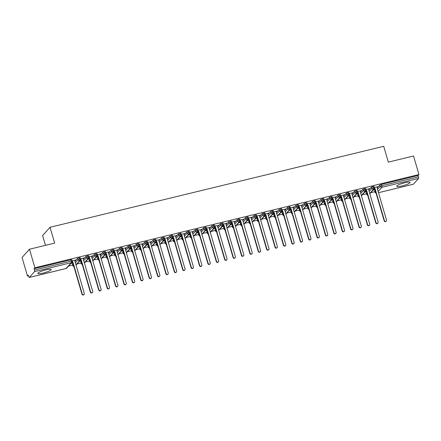<?xml version="1.0" encoding="UTF-8"?>
<svg xmlns="http://www.w3.org/2000/svg" width="441" height="441" viewBox="0 0 441 441"><rect width="100%" height="100%" fill="white"/><g stroke="black" fill="none" stroke-linecap="round" stroke-linejoin="round"><path stroke-width="0.66" d="M45.991 269.842A6.979 1.185 -16.3 0 1 51.239 269.501A6.979 1.185 -16.3 0 1 43.091 273.073A6.979 1.185 -16.3 0 1 37.843 273.414A6.979 1.185 -16.3 0 1 45.991 269.842M404.86 182.756A6.979 1.185 -16.3 0 1 410.108 182.414A6.979 1.185 -16.3 0 1 401.966 185.981A6.979 1.185 -16.3 0 1 396.713 186.328A6.979 1.185 -16.3 0 1 404.86 182.756M27.469 276.027L28.307 275.096L28.704 276.446A1.34 0.347 -103.6 0 0 29.293 277.444A1.34 0.347 -103.6 0 0 29.349 277.406L34.552 271.617A1.34 0.347 -103.6 0 0 34.459 270.035L34.062 268.685L34.894 267.753L29.475 249.22L22.05 257.494L27.469 276.027L28.505 275.774M68.542 266.061L72.682 265.052M76.938 264.021L81.078 263.018M85.328 261.987L89.473 260.978M93.724 259.947L97.869 258.944M102.119 257.908L106.264 256.905M110.515 255.874L114.66 254.87M118.91 253.834L123.05 252.831M127.306 251.8L131.446 250.791M135.696 249.76L139.841 248.757M144.091 247.726L148.237 246.717M152.487 245.687L156.632 244.683M160.882 243.653L165.028 242.644M169.278 241.613L173.418 240.61M177.673 239.579L181.813 238.57M186.063 237.539L190.209 236.536M194.459 235.5L198.604 234.496M202.854 233.465L207 232.462M211.25 231.426L215.395 230.423M219.646 229.392L223.785 228.383M228.041 227.352L232.181 226.349M236.431 225.318L240.577 224.309M244.827 223.278L248.972 222.275M253.222 221.244L257.368 220.235M261.618 219.205L265.763 218.201M270.013 217.17L274.153 216.162M278.409 215.131L282.549 214.128M286.799 213.091L290.944 212.088M295.194 211.057L299.34 210.054M303.59 209.017L307.735 208.014M311.985 206.983L316.131 205.975M320.381 204.944L324.521 203.94M328.777 202.91L332.916 201.901M337.167 200.87L341.312 199.867M345.562 198.836L349.707 197.827M353.958 196.796L358.103 195.793M362.353 194.762L366.499 193.753M370.749 192.723L374.889 191.719M45.467 245.339L42.606 235.555L50.031 227.286L383.72 146.307L388.345 162.134L413.531 156.02L418.95 174.553L418.112 175.485L381.41 184.393L381.807 185.749L418.509 176.841L418.112 175.485M418.509 176.841A1.34 0.347 76.4 0 1 418.603 178.418L413.404 184.211A1.34 0.347 76.4 0 1 413.349 184.244A1.34 0.347 76.4 0 1 413.283 184.239M34.894 267.753L418.95 174.553M29.475 249.22L54.662 243.107L50.031 227.286M377.843 186.736L374.282 187.392M373.042 190.17L375.059 189.68M375.004 189.481L373.279 189.9M374.707 190.914L375.214 190.198M377.149 188.042L379.872 185.011L381.41 184.393M34.062 268.685L70.764 259.777L71.778 259.71L72.17 261.061L71.161 261.133L70.764 259.777M72.5 264.253L73.008 263.536M74.942 261.375L77.666 258.343L80.168 257.671L80.565 259.027L79.556 259.093L79.159 257.737M75.488 260.113L72.076 260.73M72.798 262.819L71.078 263.233M70.836 263.503L72.853 263.012M80.896 262.213L81.403 261.496M83.338 259.341L86.061 256.309L88.564 255.637L88.961 256.987L87.952 257.053L87.555 255.703M83.884 258.073L80.466 258.691M81.194 260.78L79.468 261.199M79.231 261.469L81.249 260.978M89.291 260.179L89.799 259.457M91.734 257.301L94.457 254.27L96.959 253.597L97.356 254.953L96.347 255.019L95.951 253.663M92.279 256.034L88.861 256.656M89.589 258.746L87.864 259.159M87.621 259.429L89.644 258.939M97.681 258.139L98.189 257.423M100.129 255.267L102.847 252.235L105.355 251.563L105.752 252.914L104.743 252.98L104.346 251.629M100.675 253.999L97.257 254.617M97.979 256.706L96.259 257.125M96.017 257.395L98.04 256.905M106.077 256.105L106.584 255.383M108.525 253.228L111.242 250.196L113.75 249.523L114.147 250.879L113.133 250.946L112.742 249.589M109.065 251.96L105.653 252.583M106.375 254.672L104.655 255.085M104.412 255.356L106.435 254.865M114.473 254.066L114.98 253.349M116.915 251.188L119.638 248.156L122.146 247.489L122.537 248.84L121.529 248.906L121.132 247.555M117.46 249.926L114.048 250.543M114.77 252.632L113.05 253.051M112.808 253.321L114.825 252.831M122.868 252.026L123.375 251.309M125.31 249.154L128.033 246.122L130.536 245.45L130.933 246.806L129.924 246.872L129.527 245.516M125.856 247.886L122.444 248.504M123.166 250.593L121.446 251.012M121.203 251.282L123.221 250.791M131.264 249.992L131.771 249.275M133.706 247.114L136.429 244.082L138.932 243.41L139.328 244.766L138.32 244.832L137.923 243.482M134.251 245.852L130.834 246.469M131.561 248.559L129.836 248.978M129.599 249.242L131.616 248.757M139.659 247.952L140.166 247.236M142.101 245.08L144.824 242.048L147.327 241.376L147.724 242.732L146.715 242.798L146.318 241.442M142.647 243.812L139.229 244.43M139.957 246.519L138.231 246.938M137.989 247.208L140.012 246.717M148.049 245.918L148.556 245.202M150.497 243.041L153.214 240.009L155.723 239.336L156.12 240.692L155.111 240.758L154.714 239.402M151.043 241.778L147.625 242.396M148.347 244.485L146.627 244.904M146.384 245.168L148.408 244.678M156.445 243.879L156.952 243.162M158.892 241.006L161.61 237.975L164.118 237.302L164.515 238.653L163.501 238.724L163.109 237.368M159.433 239.739L156.02 240.356M156.742 242.445L155.023 242.864M154.78 243.134L156.803 242.644M164.84 241.844L165.347 241.128M167.282 238.967L170.005 235.935L172.514 235.262L172.905 236.619L171.896 236.685L171.499 235.329M167.828 237.705L164.416 238.322M165.138 240.411L163.418 240.83M163.176 241.095L165.193 240.604M173.236 239.805L173.743 239.088M175.678 236.933L178.401 233.901L180.904 233.228L181.301 234.579L180.292 234.645L179.895 233.295M176.224 235.665L172.811 236.282M173.534 238.372L171.808 238.79M171.571 239.061L173.589 238.57M181.631 237.771L182.139 237.049M184.073 234.893L186.797 231.861L189.299 231.189L189.696 232.545L188.687 232.611L188.29 231.255M184.619 233.625L181.201 234.248M181.929 236.337L180.204 236.751M179.967 237.021L181.984 236.53M190.027 235.731L190.529 235.014M192.469 232.859L195.192 229.827L197.695 229.155L198.092 230.505L197.083 230.571L196.686 229.221M193.015 231.591L189.597 232.209M190.325 234.298L188.599 234.717M188.357 234.987L190.38 234.496M198.417 233.697L198.924 232.975M200.864 230.819L203.582 227.788L206.09 227.115L206.487 228.471L205.478 228.537L205.082 227.181M201.41 229.552L197.992 230.174M198.715 232.264L196.995 232.677M196.752 232.947L198.775 232.457M206.812 231.657L207.32 230.941M209.255 228.78L211.978 225.748L214.486 225.081L214.883 226.431L213.868 226.498L213.477 225.147M209.8 227.517L206.388 228.135M207.11 230.224L205.39 230.643M205.148 230.913L207.171 230.423M215.208 229.618L215.715 228.901M217.65 226.746L220.373 223.714L222.881 223.041L223.273 224.397L222.264 224.463L221.867 223.107M218.196 225.478L214.784 226.095M215.506 228.184L213.786 228.603M213.543 228.873L215.561 228.383M223.604 227.584L224.111 226.867M226.046 224.706L228.769 221.674L231.271 221.007L231.668 222.358L230.66 222.424L230.263 221.073M226.591 223.444L223.179 224.061M223.901 226.15L222.176 226.569M221.939 226.834L223.956 226.349M231.999 225.544L232.506 224.827M234.441 222.672L237.164 219.64L239.667 218.968L240.064 220.324L239.055 220.39L238.658 219.034M234.987 221.404L231.569 222.021M232.297 224.111L230.571 224.53M230.334 224.8L232.352 224.309M240.395 223.51L240.896 222.793M242.837 220.632L245.56 217.6L248.062 216.928L248.459 218.284L247.451 218.35L247.054 216.994M243.382 219.37L239.965 219.987M240.692 222.077L238.967 222.496M238.724 222.76L240.747 222.27M248.785 221.47L249.292 220.754M251.232 218.598L253.95 215.566L256.458 214.894L256.855 216.244L255.846 216.316L255.449 214.96M251.778 217.33L248.36 217.948M249.082 220.037L247.362 220.456M247.12 220.726L249.143 220.235M257.18 219.436L257.687 218.719M259.622 216.559L262.345 213.527L264.854 212.854L265.25 214.21L264.236 214.276L263.845 212.92M260.168 215.296L256.756 215.914M257.478 218.003L255.758 218.422M255.515 218.686L257.538 218.196M265.576 217.396L266.083 216.68M268.018 214.524L270.741 211.493L273.249 210.82L273.64 212.171L272.632 212.237L272.235 210.886M268.563 213.257L265.151 213.874M265.873 215.963L264.153 216.382M263.911 216.652L265.929 216.162M273.971 215.362L274.478 214.64M276.413 212.485L279.136 209.453L281.639 208.78L282.036 210.137L281.027 210.203L280.63 208.847M276.959 211.217L273.547 211.84M274.269 213.929L272.544 214.343M272.306 214.613L274.324 214.122M282.367 213.323L282.874 212.606M284.809 210.451L287.532 207.419L290.035 206.746L290.432 208.097L289.423 208.163L289.026 206.812M285.355 209.183L281.937 209.8M282.664 211.889L280.939 212.308M280.702 212.579L282.72 212.088M290.762 211.289L291.264 210.566M293.204 208.411L295.928 205.379L298.43 204.707L298.827 206.063L297.818 206.129L297.421 204.773M293.75 207.143L290.332 207.766M291.06 209.855L289.335 210.269M289.092 210.539L291.115 210.048M299.152 209.249L299.66 208.532M301.6 206.377L304.318 203.34L306.826 202.673L307.223 204.023L306.214 204.089L305.817 202.739M302.146 205.109L298.728 205.726M299.45 207.816L297.73 208.235M297.488 208.505L299.511 208.014M307.548 207.209L308.055 206.493M309.99 204.337L312.713 201.305L315.221 200.633L315.618 201.989L314.604 202.055L314.213 200.699M310.536 203.069L307.123 203.687M307.846 205.776L306.126 206.195M305.883 206.465L307.906 205.975M315.943 205.175L316.451 204.459M318.385 202.298L321.109 199.266L323.617 198.599L324.008 199.949L322.999 200.016L322.603 198.665M318.931 201.035L315.519 201.653M316.241 203.742L314.521 204.161M314.279 204.426L316.296 203.94M324.339 203.136L324.846 202.419M326.781 200.264L329.504 197.232L332.007 196.559L332.404 197.915L331.395 197.981L330.998 196.625M327.327 198.996L323.915 199.613M324.637 201.702L322.911 202.121M322.674 202.391L324.692 201.901M332.735 201.102L333.242 200.385M335.177 198.224L337.9 195.192L340.402 194.52L340.799 195.876L339.791 195.942L339.394 194.586M335.722 196.962L332.305 197.579M333.032 199.668L331.307 200.087M331.07 200.352L333.087 199.861M341.13 199.062L341.632 198.345M343.572 196.19L346.295 193.158L348.798 192.485L349.195 193.842L348.186 193.908L347.789 192.552M344.118 194.922L340.7 195.539M341.422 197.629L339.702 198.048M339.46 198.318L341.483 197.827M349.52 197.028L350.027 196.311M351.968 194.15L354.685 191.118L357.193 190.446L357.59 191.802L356.582 191.868L356.185 190.512M352.508 192.888L349.096 193.505M349.818 195.595L348.098 196.013M347.855 196.278L349.878 195.787M357.916 194.988L358.423 194.272M360.358 192.116L363.081 189.084L365.589 188.412L365.986 189.762L364.972 189.828L364.58 188.478M360.903 190.848L357.491 191.466M358.213 193.555L356.493 193.974M356.251 194.244L358.274 193.753M366.311 192.954L366.818 192.232M368.753 190.077L371.476 187.045L373.985 186.372L374.376 187.728L373.367 187.794L372.97 186.438M369.299 188.809L365.887 189.432M366.609 191.521L364.889 191.934M364.646 192.204L366.664 191.714M369.756 193.5L373.461 189.371A1.34 0.347 -103.6 0 0 373.367 187.794L371.873 188.401L371.476 187.045M361.361 195.539L365.065 191.411A1.34 0.347 -103.6 0 0 364.972 189.828L363.478 190.435L363.081 189.084M352.965 197.574L356.67 193.45A1.34 0.347 -103.6 0 0 356.582 191.868L355.082 192.474L354.685 191.118M344.57 199.613L348.28 195.484A1.34 0.347 -103.6 0 0 348.186 193.908L346.687 194.509L346.295 193.158M336.18 201.647L339.884 197.524A1.34 0.347 -103.6 0 0 339.791 195.942L338.297 196.548L337.9 195.192M327.784 203.687L331.489 199.558A1.34 0.347 -103.6 0 0 331.395 197.981L329.901 198.582L329.504 197.232M319.389 205.721L323.093 201.598A1.34 0.347 -103.6 0 0 322.999 200.016L321.506 200.622L321.109 199.266M310.993 207.761L314.698 203.632A1.34 0.347 -103.6 0 0 314.604 202.055L313.11 202.662L312.713 201.305M302.598 209.8L306.302 205.671A1.34 0.347 -103.6 0 0 306.214 204.089L304.714 204.696L304.318 203.34M294.202 211.834L297.912 207.705A1.34 0.347 -103.6 0 0 297.818 206.129L296.319 206.735L295.928 205.379M285.812 213.874L289.517 209.745A1.34 0.347 -103.6 0 0 289.423 208.163L287.929 208.769L287.532 207.419M277.417 215.908L281.121 211.779A1.34 0.347 -103.6 0 0 281.027 210.203L279.533 210.809L279.136 209.453M269.021 217.948L272.725 213.819A1.34 0.347 -103.6 0 0 272.632 212.237L271.138 212.843L270.741 211.493M260.625 219.982L264.33 215.858A1.34 0.347 -103.6 0 0 264.236 214.276L262.742 214.883L262.345 213.527M252.23 222.021L255.934 217.893A1.34 0.347 -103.6 0 0 255.846 216.316L254.347 216.917L253.95 215.566M243.834 224.056L247.544 219.932A1.34 0.347 -103.6 0 0 247.451 218.35L245.951 218.957L245.56 217.6M235.444 226.095L239.149 221.966A1.34 0.347 -103.6 0 0 239.055 220.39L237.561 220.991L237.164 219.64M227.049 228.129L230.753 224.006A1.34 0.347 -103.6 0 0 230.66 222.424L229.166 223.03L228.769 221.674M218.653 230.169L222.358 226.04A1.34 0.347 -103.6 0 0 222.264 224.463L220.77 225.07L220.373 223.714M210.258 232.203L213.962 228.08A1.34 0.347 -103.6 0 0 213.868 226.498L212.375 227.104L211.978 225.748M201.862 234.243L205.567 230.114A1.34 0.347 -103.6 0 0 205.478 228.537L203.979 229.144L203.582 227.788M193.467 236.282L197.177 232.153A1.34 0.347 -103.6 0 0 197.083 230.571L195.584 231.178L195.192 229.827M185.077 238.316L188.781 234.188A1.34 0.347 -103.6 0 0 188.687 232.611L187.193 233.217L186.797 231.861M176.681 240.356L180.386 236.227A1.34 0.347 -103.6 0 0 180.292 234.645L178.798 235.251L178.401 233.901M168.286 242.39L171.99 238.267A1.34 0.347 -103.6 0 0 171.896 236.685L170.402 237.291L170.005 235.935M159.89 244.43L163.594 240.301A1.34 0.347 -103.6 0 0 163.501 238.724L162.007 239.325L161.61 237.975M151.495 246.464L155.199 242.341A1.34 0.347 -103.6 0 0 155.111 240.758L153.611 241.365L153.214 240.009M143.099 248.504L146.809 244.375A1.34 0.347 -103.6 0 0 146.715 242.798L145.216 243.399L144.824 242.048M134.709 250.538L138.413 246.414A1.34 0.347 -103.6 0 0 138.32 244.832L136.826 245.439L136.429 244.082M126.313 252.577L130.018 248.448A1.34 0.347 -103.6 0 0 129.924 246.872L128.43 247.478L128.033 246.122M117.918 254.611L121.622 250.488A1.34 0.347 -103.6 0 0 121.529 248.906L120.035 249.512L119.638 248.156M109.522 256.651L113.227 252.522A1.34 0.347 -103.6 0 0 113.133 250.946L111.639 251.552L111.242 250.196M101.127 258.691L104.831 254.562A1.34 0.347 -103.6 0 0 104.743 252.98L103.244 253.586L102.847 252.235M92.731 260.725L96.441 256.596A1.34 0.347 -103.6 0 0 96.347 255.019L94.848 255.626L94.457 254.27M84.341 262.764L88.046 258.635A1.34 0.347 -103.6 0 0 87.952 257.053L86.458 257.66L86.061 256.309M75.946 264.798L79.65 260.675A1.34 0.347 -103.6 0 0 79.556 259.093L78.063 259.699L77.666 258.343M386.305 221.084L386.062 221.354A1.119 1.064 -138.1 0 1 384.183 220.864L384.42 220.594A1.119 1.064 41.9 0 0 386.305 221.084A1.119 1.064 41.9 0 0 386.52 220.087L377.094 187.844L377.832 186.532M384.183 220.864L374.751 188.621L374.398 188.412M384.42 220.594L374.993 188.351L374.431 188.02M377.909 223.124L377.667 223.394A1.119 1.064 -138.1 0 1 375.787 222.898L376.024 222.633A1.119 1.064 41.9 0 0 377.909 223.124A1.119 1.064 41.9 0 0 378.124 222.121L368.698 189.878L369.437 188.566M375.787 222.898L366.355 190.661L366.002 190.446M376.024 222.633L366.598 190.391L366.036 190.054M369.514 225.164L369.271 225.428A1.119 1.064 -138.1 0 1 367.392 224.938L367.634 224.667A1.119 1.064 41.9 0 0 369.514 225.164A1.119 1.064 41.9 0 0 369.729 224.16L360.303 191.918L361.041 190.606M367.392 224.938L357.965 192.695L357.607 192.485M367.634 224.667L358.202 192.425L357.64 192.094M361.118 227.198L360.876 227.468A1.119 1.064 -138.1 0 1 358.996 226.977L359.239 226.707A1.119 1.064 41.9 0 0 361.118 227.198A1.119 1.064 41.9 0 0 361.339 226.194L351.907 193.952L352.646 192.64M358.996 226.977L349.57 194.735L349.211 194.525M359.239 226.707L349.807 194.464L349.244 194.128M352.723 229.237L352.48 229.502A1.119 1.064 -138.1 0 1 350.601 229.011L350.843 228.741A1.119 1.064 41.9 0 0 352.723 229.237A1.119 1.064 41.9 0 0 352.943 228.234L343.511 195.991L344.256 194.679M350.601 229.011L341.174 196.769L340.816 196.559M350.843 228.741L341.417 196.499L340.849 196.168M344.327 231.271L344.09 231.542A1.119 1.064 -138.1 0 1 342.205 231.051L342.448 230.781A1.119 1.064 41.9 0 0 344.327 231.271A1.119 1.064 41.9 0 0 344.548 230.268L335.121 198.031L335.86 196.714M342.205 231.051L332.779 198.808L332.426 198.599M342.448 230.781L333.021 198.538L332.453 198.202M335.937 233.311L335.695 233.576A1.119 1.064 -138.1 0 1 333.815 233.085L334.052 232.815A1.119 1.064 41.9 0 0 335.937 233.311A1.119 1.064 41.9 0 0 336.152 232.308L326.726 200.065L327.465 198.753M333.815 233.085L324.383 200.842L324.03 200.633M334.052 232.815L324.626 200.572L324.063 200.242M327.542 235.345L327.299 235.615A1.119 1.064 -138.1 0 1 325.419 235.125L325.656 234.855A1.119 1.064 41.9 0 0 327.542 235.345A1.119 1.064 41.9 0 0 327.757 234.347L318.33 202.105L319.069 200.793M325.419 235.125L315.988 202.882L315.635 202.673M325.656 234.855L316.23 202.612L315.668 202.281M319.146 237.385L318.904 237.655A1.119 1.064 -138.1 0 1 317.024 237.159L317.266 236.889A1.119 1.064 41.9 0 0 319.146 237.385A1.119 1.064 41.9 0 0 319.361 236.382L309.935 204.139L310.673 202.827M317.024 237.159L307.598 204.916L307.239 204.707M317.266 236.889L307.835 204.652L307.272 204.315M310.751 239.419L310.508 239.689A1.119 1.064 -138.1 0 1 308.628 239.198L308.871 238.928A1.119 1.064 41.9 0 0 310.751 239.419A1.119 1.064 41.9 0 0 310.971 238.421L301.539 206.179L302.278 204.867M308.628 239.198L299.202 206.956L298.844 206.746M308.871 238.928L299.439 206.686L298.877 206.355M302.355 241.459L302.118 241.729A1.119 1.064 -138.1 0 1 300.233 241.233L300.475 240.968A1.119 1.064 41.9 0 0 302.355 241.459A1.119 1.064 41.9 0 0 302.576 240.455L293.144 208.213L293.888 206.901M300.233 241.233L290.806 208.99L290.448 208.78M300.475 240.968L291.049 208.725L290.481 208.389M293.96 243.493L293.723 243.763A1.119 1.064 -138.1 0 1 291.837 243.272L292.08 243.002A1.119 1.064 41.9 0 0 293.96 243.493A1.119 1.064 41.9 0 0 294.18 242.495L284.754 210.252L285.492 208.94M291.837 243.272L282.411 211.03L282.058 210.82M292.08 243.002L282.653 210.759L282.091 210.429M285.57 245.532L285.327 245.802A1.119 1.064 -138.1 0 1 283.447 245.306L283.684 245.042A1.119 1.064 41.9 0 0 285.57 245.532A1.119 1.064 41.9 0 0 285.785 244.529L276.358 212.286L277.097 210.974M283.447 245.306L274.015 213.069L273.663 212.854M283.684 245.042L274.258 212.799L273.696 212.463M277.174 247.572L276.931 247.836A1.119 1.064 -138.1 0 1 275.052 247.346L275.289 247.076A1.119 1.064 41.9 0 0 277.174 247.572A1.119 1.064 41.9 0 0 277.389 246.569L267.963 214.326L268.701 213.014M275.052 247.346L265.62 215.103L265.267 214.894M275.289 247.076L265.862 214.833L265.3 214.502M268.778 249.606L268.536 249.876A1.119 1.064 -138.1 0 1 266.656 249.38L266.899 249.115A1.119 1.064 41.9 0 0 268.778 249.606A1.119 1.064 41.9 0 0 268.993 248.603L259.567 216.36L260.306 215.048M266.656 249.38L257.23 217.143L256.871 216.928M266.899 249.115L257.467 216.873L256.905 216.537M260.383 251.646L260.14 251.91A1.119 1.064 -138.1 0 1 258.261 251.42L258.503 251.15A1.119 1.064 41.9 0 0 260.383 251.646A1.119 1.064 41.9 0 0 260.603 250.642L251.172 218.4L251.91 217.088M258.261 251.42L248.834 219.177L248.476 218.968M258.503 251.15L249.071 218.907L248.509 218.576M251.987 253.68L251.75 253.95A1.119 1.064 -138.1 0 1 249.865 253.459L250.108 253.189A1.119 1.064 41.9 0 0 251.987 253.68A1.119 1.064 41.9 0 0 252.208 252.676L242.776 220.439L243.52 219.122M249.865 253.459L240.439 221.217L240.08 221.007M250.108 253.189L240.681 220.947L240.113 220.61M243.592 255.719L243.355 255.984A1.119 1.064 -138.1 0 1 241.47 255.493L241.712 255.223A1.119 1.064 41.9 0 0 243.592 255.719A1.119 1.064 41.9 0 0 243.812 254.716L234.386 222.473L235.125 221.161M241.47 255.493L232.043 223.251L231.69 223.041M241.712 255.223L232.286 222.981L231.723 222.65M235.202 257.753L234.959 258.024A1.119 1.064 -138.1 0 1 233.08 257.533L233.317 257.263A1.119 1.064 41.9 0 0 235.202 257.753A1.119 1.064 41.9 0 0 235.417 256.756L225.99 224.513L226.729 223.201M233.08 257.533L223.648 225.29L223.295 225.081M233.317 257.263L223.89 225.02L223.328 224.69M226.806 259.793L226.564 260.063A1.119 1.064 -138.1 0 1 224.684 259.567L224.921 259.297A1.119 1.064 41.9 0 0 226.806 259.793A1.119 1.064 41.9 0 0 227.021 258.79L217.595 226.547L218.334 225.235M224.684 259.567L215.252 227.324L214.899 227.115M224.921 259.297L215.495 227.06L214.932 226.724M218.411 261.827L218.168 262.097A1.119 1.064 -138.1 0 1 216.288 261.607L216.531 261.337A1.119 1.064 41.9 0 0 218.411 261.827A1.119 1.064 41.9 0 0 218.626 260.829L209.199 228.587L209.938 227.275M216.288 261.607L206.862 229.364L206.504 229.155M216.531 261.337L207.099 229.094L206.537 228.763M210.015 263.867L209.773 264.137A1.119 1.064 -138.1 0 1 207.893 263.641L208.135 263.376A1.119 1.064 41.9 0 0 210.015 263.867A1.119 1.064 41.9 0 0 210.236 262.864L200.804 230.621L201.543 229.309M207.893 263.641L198.467 231.398L198.108 231.189M208.135 263.376L198.704 231.134L198.141 230.797M201.62 265.901L201.383 266.171A1.119 1.064 -138.1 0 1 199.497 265.68L199.74 265.41A1.119 1.064 41.9 0 0 201.62 265.901A1.119 1.064 41.9 0 0 201.84 264.903L192.408 232.661L193.152 231.349M199.497 265.68L190.071 233.438L189.713 233.228M199.74 265.41L190.314 233.168L189.746 232.837M193.224 267.941L192.987 268.211A1.119 1.064 -138.1 0 1 191.102 267.715L191.344 267.45A1.119 1.064 41.9 0 0 193.224 267.941A1.119 1.064 41.9 0 0 193.445 266.937L184.018 234.695L184.757 233.383M191.102 267.715L181.675 235.477L181.323 235.262M191.344 267.45L181.918 235.207L181.356 234.871M184.834 269.975L184.592 270.245A1.119 1.064 -138.1 0 1 182.712 269.754L182.949 269.484A1.119 1.064 41.9 0 0 184.834 269.975A1.119 1.064 41.9 0 0 185.049 268.977L175.623 236.734L176.361 235.422M182.712 269.754L173.28 237.512L172.927 237.302M182.949 269.484L173.522 237.241L172.96 236.911M176.439 272.014L176.196 272.284A1.119 1.064 -138.1 0 1 174.316 271.788L174.559 271.524A1.119 1.064 41.9 0 0 176.439 272.014A1.119 1.064 41.9 0 0 176.654 271.011L167.227 238.768L167.966 237.456M174.316 271.788L164.884 239.551L164.532 239.336M174.559 271.524L165.127 239.281L164.565 238.945M168.043 274.054L167.8 274.319A1.119 1.064 -138.1 0 1 165.921 273.828L166.163 273.558A1.119 1.064 41.9 0 0 168.043 274.054A1.119 1.064 41.9 0 0 168.258 273.051L158.832 240.808L159.57 239.496M165.921 273.828L156.494 241.585L156.136 241.376M166.163 273.558L156.731 241.315L156.169 240.984M159.648 276.088L159.405 276.358A1.119 1.064 -138.1 0 1 157.525 275.868L157.768 275.597A1.119 1.064 41.9 0 0 159.648 276.088A1.119 1.064 41.9 0 0 159.868 275.085L150.436 242.848L151.175 241.53M157.525 275.868L148.099 243.625L147.741 243.415M157.768 275.597L148.341 243.355L147.774 243.019M151.252 278.128L151.015 278.392A1.119 1.064 -138.1 0 1 149.13 277.902L149.372 277.632A1.119 1.064 41.9 0 0 151.252 278.128A1.119 1.064 41.9 0 0 151.472 277.124L142.041 244.882L142.785 243.57M149.13 277.902L139.703 245.659L139.345 245.45M149.372 277.632L139.946 245.389L139.378 245.058M142.856 280.162L142.619 280.432A1.119 1.064 -138.1 0 1 140.734 279.941L140.977 279.671A1.119 1.064 41.9 0 0 142.856 280.162A1.119 1.064 41.9 0 0 143.077 279.164L133.651 246.921L134.389 245.609M140.734 279.941L131.308 247.699L130.955 247.489M140.977 279.671L131.55 247.429L130.988 247.098M134.466 282.201L134.224 282.472A1.119 1.064 -138.1 0 1 132.344 281.975L132.581 281.705A1.119 1.064 41.9 0 0 134.466 282.201A1.119 1.064 41.9 0 0 134.681 281.198L125.255 248.956L125.994 247.644M132.344 281.975L122.912 249.733L122.559 249.523M132.581 281.705L123.155 249.468L122.592 249.132M126.071 284.236L125.828 284.506A1.119 1.064 -138.1 0 1 123.949 284.015L124.191 283.745A1.119 1.064 41.9 0 0 126.071 284.236A1.119 1.064 41.9 0 0 126.286 283.238L116.859 250.995L117.598 249.683M123.949 284.015L114.517 251.772L114.164 251.563M124.191 283.745L114.759 251.502L114.197 251.172M117.675 286.275L117.433 286.545A1.119 1.064 -138.1 0 1 115.553 286.049L115.796 285.785A1.119 1.064 41.9 0 0 117.675 286.275A1.119 1.064 41.9 0 0 117.89 285.272L108.464 253.029L109.203 251.717M115.553 286.049L106.127 253.807L105.768 253.597M115.796 285.785L106.364 253.542L105.801 253.206M109.28 288.309L109.037 288.579A1.119 1.064 -138.1 0 1 107.157 288.089L107.4 287.819A1.119 1.064 41.9 0 0 109.28 288.309A1.119 1.064 41.9 0 0 109.5 287.312L100.068 255.069L100.807 253.757M107.157 288.089L97.731 255.846L97.373 255.637M107.4 287.819L97.974 255.576L97.406 255.245M100.884 290.349L100.647 290.619A1.119 1.064 -138.1 0 1 98.762 290.123L99.004 289.858A1.119 1.064 41.9 0 0 100.884 290.349A1.119 1.064 41.9 0 0 101.105 289.346L91.673 257.103L92.417 255.791M98.762 290.123L89.336 257.886L88.977 257.671M99.004 289.858L89.578 257.616L89.01 257.279M92.494 292.383L92.252 292.653A1.119 1.064 -138.1 0 1 90.366 292.163L90.609 291.892A1.119 1.064 41.9 0 0 92.494 292.383A1.119 1.064 41.9 0 0 92.709 291.385L83.283 259.143L84.022 257.831M90.366 292.163L80.94 259.92L80.587 259.71M90.609 291.892L81.183 259.65L80.62 259.319M84.099 294.423L83.856 294.693A1.119 1.064 -138.1 0 1 81.976 294.197L82.213 293.932A1.119 1.064 41.9 0 0 84.099 294.423A1.119 1.064 41.9 0 0 84.314 293.419L74.887 261.177L75.626 259.865M81.976 294.197L72.544 261.96L72.192 261.745M82.213 293.932L72.787 261.689L72.225 261.353M418.603 178.418L381.895 187.326L378.158 191.493M413.349 184.244L378.51 192.7L413.404 184.211M377.546 189.393L380.269 186.361L381.807 185.749A1.34 0.347 76.4 0 1 381.895 187.326A1.34 1.273 -138.1 0 1 380.269 186.361L379.872 185.011M29.349 277.406L66.056 268.503L71.255 262.709L34.552 271.617M34.459 270.035L71.161 261.133A1.34 0.347 -103.6 0 1 71.255 262.709A1.34 1.273 -138.1 0 0 71.883 262.334A1.34 1.34 0 0 0 72.17 261.061L72.142 261.133A1.34 1.273 -138.1 0 1 71.883 262.334L66.685 268.128A1.34 1.273 -138.1 0 1 66.056 268.503A1.34 0.347 -103.6 0 1 66.001 268.536L29.293 277.444M65.935 268.53A1.34 0.347 -103.6 0 0 66.001 268.536A1.34 1.34 0 0 0 66.685 268.128M374.674 190.799L375.07 192.155L375.611 191.554M369.828 193.748L374.089 189.002A1.34 1.273 -138.1 0 0 374.348 187.8L374.376 187.728A1.34 1.34 0 0 1 374.089 189.002A1.34 1.273 -138.1 0 1 371.873 188.401L369.15 191.433M376.063 193.114A1.34 1.273 -138.1 0 1 375.07 192.155L375.037 192.226A1.34 1.34 0 0 0 376.079 193.169M375.109 192.27L374.646 190.87M366.278 192.838L366.675 194.189L367.215 193.588M357.883 194.872L358.279 196.228L358.82 195.628M360.755 193.467L363.478 190.435A1.34 1.273 -138.1 0 0 365.694 191.036A1.34 1.34 0 0 0 365.986 189.762L365.953 189.834A1.34 1.273 -138.1 0 1 365.694 191.036L361.433 195.782M349.487 196.912L349.884 198.268L350.424 197.662M352.359 195.506L355.082 192.474A1.34 1.273 -138.1 0 0 357.298 193.075A1.34 1.34 0 0 0 357.59 191.802L357.557 191.874A1.34 1.273 -138.1 0 1 357.298 193.075L353.037 197.822M341.091 198.946L341.488 200.302L342.029 199.701M343.969 197.546L346.687 194.514A1.34 1.273 -138.1 0 0 348.903 195.109A1.34 1.34 0 0 0 349.195 193.842L349.167 193.908A1.34 1.273 -138.1 0 1 348.903 195.109L344.642 199.856M332.701 200.986L333.093 202.342L333.633 201.735M335.573 199.58L338.297 196.548A1.34 1.273 -138.1 0 0 340.513 197.149A1.34 1.34 0 0 0 340.799 195.876L340.772 195.947A1.34 1.273 -138.1 0 1 340.513 197.149L336.251 201.895M324.306 203.02L324.703 204.376L325.243 203.775M327.178 201.62L329.901 198.588A1.34 1.273 -138.1 0 0 332.117 199.189A1.34 1.34 0 0 0 332.404 197.915L332.376 197.981A1.34 1.273 -138.1 0 1 332.117 199.189L327.856 203.929M315.91 205.059L316.307 206.416L316.847 205.815M318.782 203.654L321.506 200.622A1.34 1.273 -138.1 0 0 323.722 201.223A1.34 1.34 0 0 0 324.008 199.949L323.981 200.021A1.34 1.273 -138.1 0 1 323.722 201.223L319.46 205.969M307.515 207.099L307.912 208.45L308.452 207.849M310.387 205.693L313.11 202.662A1.34 1.273 -138.1 0 0 315.326 203.262A1.34 1.34 0 0 0 315.618 201.989L315.585 202.061A1.34 1.273 -138.1 0 1 315.326 203.262L311.065 208.009M299.119 209.133L299.516 210.489L300.056 209.888M301.997 207.728L304.714 204.696A1.34 1.273 -138.1 0 0 306.93 205.297A1.34 1.34 0 0 0 307.223 204.023L307.19 204.095A1.34 1.273 -138.1 0 1 306.93 205.297L302.669 210.043M290.724 211.173L291.121 212.523L291.661 211.923M293.601 209.767L296.319 206.735A1.34 1.273 -138.1 0 0 298.535 207.336A1.34 1.34 0 0 0 298.827 206.063L298.8 206.134A1.34 1.273 -138.1 0 1 298.535 207.336L294.274 212.082M282.334 213.207L282.725 214.563L283.271 213.962M285.206 211.801L287.929 208.769A1.34 1.273 -138.1 0 0 290.145 209.37A1.34 1.34 0 0 0 290.432 208.097L290.404 208.169A1.34 1.273 -138.1 0 1 290.145 209.37L285.884 214.117M273.938 215.247L274.335 216.597L274.875 215.996M276.81 213.841L279.533 210.809A1.34 1.273 -138.1 0 0 281.749 211.41A1.34 1.34 0 0 0 282.036 210.137L282.008 210.208A1.34 1.273 -138.1 0 1 281.749 211.41L277.488 216.156M265.543 217.281L265.94 218.637L266.48 218.036M268.415 215.875L271.138 212.843A1.34 1.273 -138.1 0 0 273.354 213.444A1.34 1.34 0 0 0 273.64 212.171L273.613 212.242A1.34 1.273 -138.1 0 1 273.354 213.444L269.093 218.19M257.147 219.32L257.544 220.676L258.084 220.07M260.019 217.915L262.742 214.883A1.34 1.273 -138.1 0 0 264.958 215.484A1.34 1.34 0 0 0 265.25 214.21L265.217 214.282A1.34 1.273 -138.1 0 1 264.958 215.484L260.697 220.23M248.752 221.354L249.148 222.711L249.689 222.11M251.629 219.954L254.347 216.922A1.34 1.273 -138.1 0 0 256.563 217.518A1.34 1.34 0 0 0 256.855 216.244L256.822 216.316A1.34 1.273 -138.1 0 1 256.563 217.518L252.302 222.264M240.356 223.394L240.753 224.75L241.293 224.144M243.234 221.988L245.951 218.957A1.34 1.273 -138.1 0 0 248.167 219.557A1.34 1.34 0 0 0 248.459 218.284L248.432 218.356A1.34 1.273 -138.1 0 1 248.167 219.557L243.906 224.304M231.966 225.428L232.357 226.784L232.903 226.183M234.838 224.028L237.561 220.996A1.34 1.273 -138.1 0 0 239.777 221.597A1.34 1.34 0 0 0 240.064 220.324L240.036 220.39A1.34 1.273 -138.1 0 1 239.777 221.597L235.516 226.338M223.57 227.468L223.967 228.824L224.508 228.223M226.442 226.062L229.166 223.03A1.34 1.273 -138.1 0 0 231.382 223.631A1.34 1.34 0 0 0 231.668 222.358L231.641 222.429A1.34 1.273 -138.1 0 1 231.382 223.631L227.121 228.377M215.175 229.507L215.572 230.858L216.112 230.257M218.047 228.102L220.77 225.07A1.34 1.273 -138.1 0 0 222.986 225.671A1.34 1.34 0 0 0 223.273 224.397L223.245 224.469A1.34 1.273 -138.1 0 1 222.986 225.671L218.725 230.417M206.779 231.542L207.176 232.898L207.717 232.297M209.651 230.136L212.375 227.104A1.34 1.273 -138.1 0 0 214.591 227.705A1.34 1.34 0 0 0 214.883 226.431L214.85 226.503A1.34 1.273 -138.1 0 1 214.591 227.705L210.329 232.451M198.384 233.581L198.781 234.932L199.321 234.331M201.261 232.175L203.979 229.144A1.34 1.273 -138.1 0 0 206.195 229.744A1.34 1.34 0 0 0 206.487 228.471L206.454 228.543A1.34 1.273 -138.1 0 1 206.195 229.744L201.934 234.491M189.988 235.615L190.385 236.971L190.925 236.37M192.866 234.21L195.584 231.178A1.34 1.273 -138.1 0 0 197.8 231.779A1.34 1.34 0 0 0 198.092 230.505L198.064 230.577A1.34 1.273 -138.1 0 1 197.8 231.779L193.538 236.525M181.598 237.655L181.99 239.005L182.535 238.405M184.47 236.249L187.193 233.217A1.34 1.273 -138.1 0 0 189.41 233.818A1.34 1.34 0 0 0 189.696 232.545L189.669 232.616A1.34 1.273 -138.1 0 1 189.41 233.818L185.148 238.564M173.203 239.689L173.6 241.045L174.14 240.444M176.075 238.283L178.798 235.251A1.34 1.273 -138.1 0 0 181.014 235.852A1.34 1.34 0 0 0 181.301 234.579L181.273 234.651A1.34 1.273 -138.1 0 1 181.014 235.852L176.753 240.599M164.807 241.729L165.204 243.085L165.744 242.478M167.679 240.323L170.402 237.291A1.34 1.273 -138.1 0 0 172.618 237.892A1.34 1.34 0 0 0 172.905 236.619L172.878 236.69A1.34 1.273 -138.1 0 1 172.618 237.892L168.357 242.638M156.412 243.763L156.809 245.119L157.349 244.518M159.284 242.363L162.007 239.331A1.34 1.273 -138.1 0 0 164.223 239.926A1.34 1.34 0 0 0 164.515 238.653L164.482 238.724A1.34 1.273 -138.1 0 1 164.223 239.926L159.962 244.672M148.016 245.802L148.413 247.158L148.953 246.552M150.894 244.397L153.611 241.365A1.34 1.273 -138.1 0 0 155.827 241.966A1.34 1.34 0 0 0 156.12 240.692L156.086 240.764A1.34 1.273 -138.1 0 1 155.827 241.966L151.566 246.712M139.621 247.836L140.018 249.193L140.558 248.592M142.498 246.436L145.216 243.404A1.34 1.273 -138.1 0 0 147.432 244.005A1.34 1.34 0 0 0 147.724 242.732L147.696 242.798A1.34 1.273 -138.1 0 1 147.432 244.005L143.171 248.746M131.231 249.876L131.622 251.232L132.168 250.626M134.103 248.47L136.826 245.439A1.34 1.273 -138.1 0 0 139.042 246.039A1.34 1.34 0 0 0 139.328 244.766L139.301 244.838A1.34 1.273 -138.1 0 1 139.042 246.039L134.781 250.786M122.835 251.916L123.232 253.266L123.772 252.665M125.707 250.51L128.43 247.478A1.34 1.273 -138.1 0 0 130.646 248.079A1.34 1.34 0 0 0 130.933 246.806L130.905 246.877A1.34 1.273 -138.1 0 1 130.646 248.079L126.385 252.825M114.439 253.95L114.836 255.306L115.377 254.705M117.312 252.544L120.035 249.512A1.34 1.273 -138.1 0 0 122.251 250.113A1.34 1.34 0 0 0 122.537 248.84L122.51 248.911A1.34 1.273 -138.1 0 1 122.251 250.113L117.99 254.859M106.044 255.989L106.441 257.34L106.981 256.739M108.916 254.584L111.639 251.552A1.34 1.273 -138.1 0 0 113.855 252.153A1.34 1.34 0 0 0 114.147 250.879L114.114 250.951A1.34 1.273 -138.1 0 1 113.855 252.153L109.594 256.899M97.648 258.024L98.045 259.38L98.586 258.779M100.526 256.618L103.244 253.586A1.34 1.273 -138.1 0 0 105.46 254.187A1.34 1.34 0 0 0 105.752 252.914L105.724 252.985A1.34 1.273 -138.1 0 1 105.46 254.187L101.198 258.933M89.253 260.063L89.65 261.414L90.19 260.813M92.13 258.658L94.848 255.626A1.34 1.273 -138.1 0 0 97.064 256.227A1.34 1.34 0 0 0 97.356 254.953L97.329 255.025A1.34 1.273 -138.1 0 1 97.064 256.227L92.803 260.973M80.863 262.097L81.254 263.453L81.8 262.853M83.735 260.692L86.458 257.66A1.34 1.273 -138.1 0 0 88.674 258.261A1.34 1.34 0 0 0 88.961 256.987L88.933 257.059A1.34 1.273 -138.1 0 1 88.674 258.261L84.413 263.007M72.467 264.137L72.864 265.493L73.404 264.887M75.339 262.731L78.063 259.699A1.34 1.273 -138.1 0 0 80.279 260.3A1.34 1.34 0 0 0 80.565 259.027L80.538 259.099A1.34 1.273 -138.1 0 1 80.279 260.3L76.017 265.047M367.673 195.148A1.34 1.273 -138.1 0 1 366.675 194.189L366.642 194.261C367.309 194.768 365.787 194.597 368.202 195.198M366.714 194.31L366.25 192.91M359.277 197.188A1.34 1.273 -138.1 0 1 358.279 196.228L358.252 196.3C358.913 196.807 357.392 196.636 359.812 197.237M358.318 196.344L357.855 194.944M350.882 199.227A1.34 1.273 -138.1 0 1 349.884 198.268L349.856 198.334C350.518 198.841 348.996 198.671 351.416 199.277M349.922 198.384L349.459 196.984M342.486 201.261A1.34 1.273 -138.1 0 1 341.488 200.302L341.461 200.374C342.122 200.881 340.601 200.71 343.021 201.311M341.532 200.418L341.064 199.018M334.091 203.301A1.34 1.273 -138.1 0 1 333.093 202.342L333.065 202.408C333.727 202.915 332.205 202.744 334.625 203.351M333.137 202.458L332.668 201.057M325.695 205.335A1.34 1.273 -138.1 0 1 324.703 204.376L324.67 204.448C325.337 204.955 323.815 204.784 326.23 205.385M324.741 204.492L324.273 203.092M317.305 207.375A1.34 1.273 -138.1 0 1 316.307 206.416L316.274 206.487C316.941 206.994 315.42 206.818 317.834 207.424M316.346 206.531L315.883 205.131M308.909 209.409A1.34 1.273 -138.1 0 1 307.912 208.45L307.884 208.521C308.546 209.028 307.024 208.858 309.444 209.458M307.95 208.565L307.487 207.165M300.514 211.448A1.34 1.273 -138.1 0 1 299.516 210.489L299.489 210.561C300.15 211.068 298.629 210.892 301.049 211.498M299.555 210.605L299.092 209.205M292.118 213.483A1.34 1.273 -138.1 0 1 291.121 212.523L291.093 212.595C291.755 213.102 290.233 212.931 292.653 213.532M291.165 212.645L290.696 211.245M283.723 215.522A1.34 1.273 -138.1 0 1 282.725 214.563L282.698 214.635C283.359 215.142 281.838 214.971 284.258 215.572M282.769 214.679L282.301 213.279M275.327 217.556A1.34 1.273 -138.1 0 1 274.335 216.597L274.302 216.669C274.969 217.176 273.448 217.005 275.862 217.606M274.374 216.718L273.911 215.318M266.937 219.596A1.34 1.273 -138.1 0 1 265.94 218.637L265.906 218.708C266.573 219.216 265.052 219.045 267.466 219.646M265.978 218.753L265.515 217.352M258.542 221.636A1.34 1.273 -138.1 0 1 257.544 220.676L257.516 220.743C258.178 221.25 256.656 221.079 259.076 221.685M257.583 220.792L257.12 219.392M250.146 223.67A1.34 1.273 -138.1 0 1 249.148 222.711L249.121 222.782C249.782 223.289 248.261 223.118 250.681 223.719M249.187 222.826L248.724 221.426M241.751 225.709A1.34 1.273 -138.1 0 1 240.753 224.75L240.725 224.816C241.387 225.323 239.865 225.153 242.285 225.759M240.797 224.866L240.328 223.466M233.355 227.743A1.34 1.273 -138.1 0 1 232.357 226.784L232.33 226.856C232.991 227.363 231.47 227.192 233.89 227.793M232.401 226.9L231.933 225.5M224.96 229.783A1.34 1.273 -138.1 0 1 223.967 228.824L223.934 228.896C224.601 229.403 223.08 229.226 225.494 229.833M224.006 228.94L223.543 227.539M216.57 231.817A1.34 1.273 -138.1 0 1 215.572 230.858L215.544 230.93C216.206 231.437 214.684 231.266 217.099 231.867M215.61 230.974L215.147 229.574M208.174 233.857A1.34 1.273 -138.1 0 1 207.176 232.898L207.149 232.969C207.81 233.476 206.289 233.3 208.709 233.906M207.215 233.013L206.752 231.613M199.779 235.891A1.34 1.273 -138.1 0 1 198.781 234.932L198.753 235.003C199.415 235.511 197.893 235.34 200.313 235.941M198.819 235.053L198.356 233.653M191.383 237.931A1.34 1.273 -138.1 0 1 190.385 236.971L190.358 237.043C191.019 237.55 189.498 237.379 191.918 237.98M190.429 237.087L189.961 235.687M182.987 239.965A1.34 1.273 -138.1 0 1 181.99 239.005L181.962 239.077C182.624 239.584 181.102 239.413 183.522 240.014M182.034 239.127L181.565 237.727M174.597 242.004A1.34 1.273 -138.1 0 1 173.6 241.045L173.567 241.117C174.234 241.624 172.712 241.453 175.127 242.054M173.638 241.161L173.175 239.761M166.202 244.038A1.34 1.273 -138.1 0 1 165.204 243.085L165.177 243.151C165.838 243.658 164.317 243.487 166.731 244.094M165.243 243.2L164.78 241.8M157.806 246.078A1.34 1.273 -138.1 0 1 156.809 245.119L156.781 245.19C157.443 245.698 155.921 245.527 158.341 246.128M156.847 245.235L156.384 243.834M149.411 248.118A1.34 1.273 -138.1 0 1 148.413 247.158L148.385 247.225C149.047 247.732 147.526 247.561 149.946 248.167M148.452 247.274L147.989 245.874M141.015 250.152A1.34 1.273 -138.1 0 1 140.018 249.193L139.99 249.264C140.651 249.771 139.13 249.6 141.55 250.201M140.062 249.308L139.593 247.908M132.62 252.191A1.34 1.273 -138.1 0 1 131.622 251.232L131.594 251.304C132.256 251.811 130.734 251.635 133.154 252.241M131.666 251.348L131.197 249.948M124.23 254.225A1.34 1.273 -138.1 0 1 123.232 253.266L123.199 253.338C123.866 253.845 122.344 253.674 124.759 254.275M123.271 253.382L122.807 251.982M115.834 256.265A1.34 1.273 -138.1 0 1 114.836 255.306L114.809 255.378C115.47 255.885 113.949 255.708 116.363 256.315M114.875 255.422L114.412 254.022M107.439 258.299A1.34 1.273 -138.1 0 1 106.441 257.34L106.413 257.412C107.075 257.919 105.553 257.748 107.973 258.349M106.479 257.456L106.016 256.061M99.043 260.339A1.34 1.273 -138.1 0 1 98.045 259.38L98.018 259.451C98.679 259.958 97.158 259.788 99.578 260.388M98.084 259.495L97.621 258.095M90.648 262.373A1.34 1.273 -138.1 0 1 89.65 261.414L89.622 261.485C90.284 261.993 88.762 261.822 91.182 262.423M89.694 261.535L89.225 260.135M82.252 264.413A1.34 1.273 -138.1 0 1 81.26 263.453L81.227 263.525C81.888 264.032 80.367 263.861 82.787 264.462M81.298 263.569L80.83 262.169M73.862 266.447A1.34 1.273 -138.1 0 1 72.864 265.493L72.831 265.559C73.498 266.066 71.977 265.895 74.391 266.502M72.903 265.609L72.44 264.209"/></g></svg>
